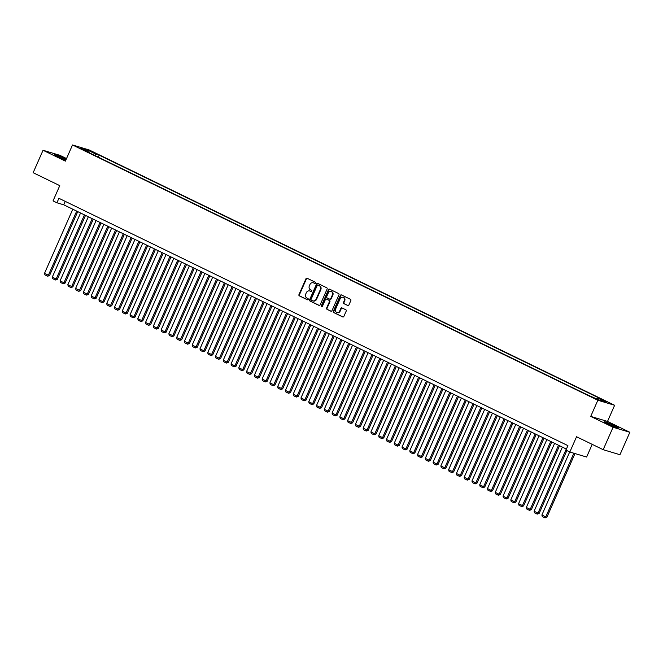 <?xml version="1.0" encoding="UTF-8"?>
<svg xmlns="http://www.w3.org/2000/svg" width="663" height="663" viewBox="0 0 663 663"><rect width="100%" height="100%" fill="white"/><g stroke="black" fill="none" stroke-linecap="round" stroke-linejoin="round"><path stroke-width="0.99" d="M315.472 283.051A0.68 0.588 -73.3 0 0 315.215 282.173L307.11 278.236A0.961 0.845 -73.3 0 0 305.958 278.75L298.963 294.604A0.961 0.845 -73.3 0 0 299.336 295.855L307.441 299.792A0.68 0.588 -73.3 0 0 307.988 298.557L306.936 298.052A3.091 2.702 -73.3 0 1 305.742 294.041L306.323 292.723A3.091 2.702 -73.3 0 1 310.011 291.09L311.055 291.604A0.68 0.588 -73.3 0 0 311.602 290.369L310.549 289.855A3.091 2.702 -73.3 0 1 309.356 285.852L309.936 284.535A3.091 2.702 -73.3 0 1 313.624 282.902L314.668 283.408A0.68 0.588 -73.3 0 0 315.472 283.051M614.891 425.919A7.666 0.522 23.8 0 0 604.341 421.767A7.666 0.522 23.8 0 0 607.814 423.798A7.666 0.522 23.8 0 0 618.372 427.95A7.666 0.522 23.8 0 0 614.891 425.919M66.192 159.311A7.666 0.522 23.8 0 0 65.073 158.755A7.666 0.522 23.8 0 0 54.523 154.603A7.666 0.522 23.8 0 0 58.004 156.634A7.666 0.522 23.8 0 0 65.869 160.04M607.283 401.911L602.949 400.212L607.283 401.911M347.735 305.519A0.961 0.845 -73.3 0 0 348.887 305.005L350.851 300.563A0.961 0.845 -73.3 0 0 350.47 299.311L341.47 294.936A0.961 0.845 -73.3 0 0 340.318 295.449L333.332 311.303A0.961 0.845 -73.3 0 0 333.704 312.555L342.705 316.922A0.961 0.845 -73.3 0 0 343.857 316.417L346.227 311.046A0.961 0.845 -73.3 0 0 345.854 309.795L342 307.922A0.961 0.845 -73.3 0 0 340.848 308.428L339.671 311.096A2.577 2.262 -73.3 0 1 335.594 309.107L340.194 298.673A2.577 2.262 -73.3 0 1 344.271 300.654L343.509 302.394A0.961 0.845 -73.3 0 0 343.882 303.646L347.959 305.585M66.524 158.556L59.827 155.299L43.045 150.269L33.15 172.703L59.769 185.64L53.04 200.889L56.927 202.779L58.899 198.295L567.918 445.635L565.945 450.119L569.824 452.009L586.614 457.039L592.208 444.359M613.068 427.254L629.85 432.284L607.507 421.428L590.725 416.397L613.068 427.254L603.173 449.688L576.553 436.751L569.824 452.009M590.725 416.397L597.844 400.245L72.507 144.973L89.298 150.004L614.634 405.275L597.844 400.245M43.045 150.269L65.388 161.126L72.507 144.973M327.124 289.035A0.961 0.845 -73.3 0 0 326.751 287.783L317.751 283.408A0.961 0.845 -73.3 0 0 316.599 283.921L309.604 299.775A0.961 0.845 -73.3 0 0 309.977 301.027L318.978 305.394A0.961 0.845 -73.3 0 0 320.13 304.889L327.124 289.035M329.61 289.176L338.611 293.543A0.961 0.845 -73.3 0 1 338.984 294.795L331.989 310.649A0.961 0.845 -73.3 0 1 330.845 311.162L326.992 309.289A0.961 0.845 -73.3 0 1 326.619 308.038L329.453 301.607A0.961 0.845 -73.3 0 0 329.08 300.356L326.519 299.112A0.961 0.845 -73.3 0 0 325.367 299.626L322.417 306.323A0.68 0.588 -73.3 0 1 321.348 305.8L328.458 289.681A0.961 0.845 -73.3 0 1 329.61 289.176M629.85 432.284L619.955 454.719L603.173 449.688M90.665 151.413L96.566 153.899L90.665 151.413M597.106 398.96L598.034 398.131L601.208 399.076L99.185 155.142L96.011 154.189L94.652 155.399M598.034 398.131L606.579 402.284L599.683 400.212L587.957 395.107L85.933 151.164L89.115 152.117L80.563 147.965L87.458 150.037L96.011 154.189M607.507 421.428L614.634 405.275M56.927 202.779L63.731 204.817L566.401 449.075M65.247 201.378L63.731 204.817M98.29 157.172L99.185 155.142M89.149 152.73L89.115 152.117M87.383 151.28L87.458 150.037M314.942 283.457L314.071 283.035A3.091 2.702 -73.3 0 0 313.483 282.836M309.878 291.032A3.091 2.702 -73.3 0 1 310.458 291.223L311.337 291.654M307.234 278.303A0.961 0.845 -73.3 0 0 306.414 278.883L299.419 294.737A0.961 0.845 -73.3 0 0 299.792 295.988L307.723 299.842M317.875 283.466A0.961 0.845 -73.3 0 0 317.055 284.054L310.06 299.908A0.961 0.845 -73.3 0 0 310.433 301.159L319.309 305.469M318.041 285.049A0.68 0.588 -73.3 0 0 317.237 285.405L311.096 299.32A0.68 0.588 -73.3 0 0 311.361 300.198L312.472 300.737A3.091 2.702 -73.3 0 0 316.152 299.104L320.345 289.59A3.091 2.702 -73.3 0 0 319.152 285.587L318.497 285.181A0.68 0.588 -73.3 0 0 318.339 285.14M313.052 300.936A3.091 2.702 -73.3 0 0 316.607 299.237L316.152 299.104M318.497 285.181L319.607 285.72A3.091 2.702 -73.3 0 1 320.801 289.731L316.607 299.237M331.168 311.237L326.992 309.289M326.743 299.187A0.961 0.845 -73.3 0 1 326.975 299.253L329.528 300.496A0.961 0.845 -73.3 0 1 329.909 301.748L327.066 308.171A0.961 0.845 -73.3 0 0 327.439 309.422M329.735 289.234A0.961 0.845 -73.3 0 0 328.914 289.814L321.804 305.933A0.68 0.588 -73.3 0 0 321.936 306.72M332.395 294.936A2.577 2.262 -73.3 0 0 328.309 292.955L326.693 296.634A0.961 0.845 -73.3 0 0 327.066 297.886L329.619 299.121A0.961 0.845 -73.3 0 0 330.771 298.615L332.395 294.936L332.851 295.076A2.577 2.262 -73.3 0 0 331.318 291.554M329.851 299.195L330.075 299.262A0.961 0.845 -73.3 0 0 331.227 298.748L330.771 298.615M332.851 295.076L331.227 298.748M343.202 297.273A2.577 2.262 -73.3 0 1 344.727 300.795L343.964 302.535A0.961 0.845 -73.3 0 0 344.337 303.787L348.058 305.593M337.119 312.629A2.577 2.262 -73.3 0 0 340.127 311.229L339.671 311.096M342.125 307.98A0.961 0.845 -73.3 0 0 341.304 308.568L340.127 311.229M341.594 294.994A0.961 0.845 -73.3 0 0 340.774 295.582L333.779 311.436A0.961 0.845 -73.3 0 0 334.152 312.687L343.028 316.997M76.684 211.116L48.399 275.228L44.512 273.338L72.797 209.226M49.534 275.568L47.645 276.214L48.399 275.228L49.534 275.568L77.737 211.63M47.645 276.214L44.927 274.896L44.512 273.338M84.45 214.887L56.173 279.007L52.286 277.117L80.563 213.005M57.308 279.347L55.419 279.993L56.173 279.007L57.308 279.347L85.51 215.4M55.419 279.993L52.692 278.667L52.286 277.117M92.223 218.666L63.946 282.786L60.06 280.897L88.336 216.776M65.082 283.126L63.184 283.772L63.946 282.786L65.082 283.126L93.284 219.18M63.184 283.772L60.466 282.446L60.06 280.897M99.997 222.445L71.712 286.557L67.833 284.667L96.11 220.555M72.847 286.897L70.958 287.543L71.712 286.557L72.847 286.897L101.049 222.959M70.958 287.543L68.239 286.225L67.833 284.667M107.762 226.216L79.485 290.336L75.599 288.446L103.884 224.326M80.621 290.676L78.731 291.322L79.485 290.336L80.621 290.676L108.823 226.729M78.731 291.322L76.013 289.996L75.599 288.446M115.536 229.995L87.259 294.115L83.372 292.226L111.649 228.105M88.394 294.455L86.505 295.093L87.259 294.115L88.394 294.455L116.597 230.509M86.505 295.093L83.778 293.775L83.372 292.226M123.31 233.774L95.033 297.886L91.146 295.996L119.423 231.884M96.16 298.226L94.27 298.872L95.033 297.886L96.16 298.226L124.362 234.288M94.27 298.872L91.552 297.554L91.146 295.996M131.083 237.545L102.798 301.665L98.911 299.775L127.197 235.655M103.934 302.005L102.044 302.651L102.798 301.665L103.934 302.005L132.136 238.058M102.044 302.651L99.326 301.325L98.911 299.775M138.849 241.324L110.572 305.436L106.685 303.555L134.962 239.434M111.707 305.784L109.818 306.422L110.572 305.436L111.707 305.784L139.91 241.838M109.818 306.422L107.091 305.104L106.685 303.555M146.622 245.103L118.346 309.215L114.459 307.325L142.736 243.213M119.481 309.555L117.583 310.201L118.346 309.215L119.481 309.555L147.683 245.617M117.583 310.201L114.865 308.883L114.459 307.325M154.396 248.874L126.111 312.994L122.232 311.104L150.509 246.984M127.246 313.334L125.357 313.98L126.111 312.994L127.246 313.334L155.449 249.387M125.357 313.98L122.638 312.654L122.232 311.104M162.162 252.653L133.885 316.765L129.998 314.884L158.283 250.763M135.02 317.105L133.13 317.751L133.885 316.765L135.02 317.105L163.222 253.167M133.13 317.751L130.412 316.433L129.998 314.884M169.935 256.424L141.658 320.544L137.771 318.654L166.048 254.542M142.794 320.884L140.896 321.53L141.658 320.544L142.794 320.884L170.996 256.937M140.896 321.53L138.177 320.204L137.771 318.654M177.709 260.203L149.432 324.323L145.545 322.433L173.822 258.313M150.559 324.663L148.669 325.309L149.432 324.323L150.559 324.663L178.761 260.716M148.669 325.309L145.951 323.983L145.545 322.433M185.474 263.982L157.197 328.094L153.31 326.213L181.596 262.092M158.333 328.434L156.443 329.08L157.197 328.094L158.333 328.434L186.535 264.496M156.443 329.08L153.725 327.762L153.31 326.213M193.248 267.753L164.971 331.873L161.084 329.983L189.361 265.871M166.106 332.213L164.217 332.859L164.971 331.873L166.106 332.213L194.309 268.266M164.217 332.859L161.49 331.533L161.084 329.983M201.022 271.532L172.745 335.652L168.858 333.762L197.135 269.642M173.88 335.992L171.982 336.638L172.745 335.652L173.88 335.992L202.082 272.045M171.982 336.638L169.264 335.312L168.858 333.762M208.795 275.311L180.51 339.423L176.631 337.533L204.908 273.421M181.645 339.763L179.756 340.409L180.51 339.423L181.645 339.763L209.848 275.825M179.756 340.409L177.038 339.091L176.631 337.533M216.561 279.082L188.284 343.202L184.397 341.312L212.674 277.2M189.419 343.542L187.53 344.188L188.284 343.202L189.419 343.542L217.621 279.595M187.53 344.188L184.811 342.862L184.397 341.312M224.334 282.861L196.057 346.981L192.171 345.091L220.447 280.971M197.193 347.321L195.295 347.967L196.057 346.981L197.193 347.321L225.395 283.374M195.295 347.967L192.577 346.641L192.171 345.091M232.108 286.64L203.831 350.752L199.944 348.862L228.221 284.75M204.958 351.092L203.069 351.738L203.831 350.752L204.958 351.092L233.161 287.154M203.069 351.738L200.35 350.42L199.944 348.862M239.873 290.411L211.596 354.531L207.71 352.641L235.995 288.521M212.732 354.871L210.842 355.517L211.596 354.531L212.732 354.871L240.934 290.924M210.842 355.517L208.124 354.191L207.71 352.641M247.647 294.19L219.37 358.31L215.483 356.421L243.76 292.3M220.506 358.65L218.616 359.288L219.37 358.31L220.506 358.65L248.708 294.704M218.616 359.288L215.889 357.97L215.483 356.421M255.421 297.969L227.144 362.081L223.257 360.191L251.534 296.079M228.271 362.421L226.381 363.067L227.144 362.081L228.271 362.421L256.473 298.483M226.381 363.067L223.663 361.749L223.257 360.191M263.194 301.74L234.909 365.86L231.022 363.97L259.308 299.85M236.045 366.2L234.155 366.846L234.909 365.86L236.045 366.2L264.247 302.253M234.155 366.846L231.437 365.52L231.022 363.97M270.96 305.519L242.683 369.631L238.796 367.75L267.073 303.629M243.818 369.979L241.929 370.617L242.683 369.631L243.818 369.979L272.021 306.033M241.929 370.617L239.202 369.299L238.796 367.75M278.733 309.298L250.457 373.41L246.57 371.52L274.847 307.408M251.592 373.75L249.694 374.396L250.457 373.41L251.592 373.75L279.794 309.812M249.694 374.396L246.976 373.078L246.57 371.52M286.507 313.069L258.222 377.189L254.343 375.299L282.62 311.179M259.357 377.529L257.468 378.175L258.222 377.189L259.357 377.529L287.56 313.582M257.468 378.175L254.749 376.849L254.343 375.299M294.273 316.848L265.996 380.96L262.109 379.079L290.394 314.958M267.131 381.3L265.241 381.946L265.996 380.96L267.131 381.3L295.333 317.362M265.241 381.946L262.523 380.628L262.109 379.079M302.046 320.619L273.769 384.739L269.882 382.849L298.159 318.737M274.905 385.079L273.015 385.725L273.769 384.739L274.905 385.079L303.107 321.132M273.015 385.725L270.289 384.399L269.882 382.849M309.82 324.398L281.543 388.518L277.656 386.628L305.933 322.508M282.67 388.858L280.781 389.504L281.543 388.518L282.67 388.858L310.872 324.911M280.781 389.504L278.062 388.178L277.656 386.628M317.594 328.177L289.308 392.289L285.421 390.408L313.707 326.287M290.444 392.629L288.554 393.275L289.308 392.289L290.444 392.629L318.646 328.691M288.554 393.275L285.836 391.957L285.421 390.408M325.359 331.948L297.082 396.068L293.195 394.178L321.472 330.066M298.217 396.408L296.328 397.054L297.082 396.068L298.217 396.408L326.42 332.461M296.328 397.054L293.601 395.728L293.195 394.178M333.133 335.727L304.856 399.847L300.969 397.957L329.246 333.837M305.991 400.187L304.093 400.833L304.856 399.847L305.991 400.187L334.193 336.24M304.093 400.833L301.375 399.507L300.969 397.957M340.906 339.506L312.621 403.618L308.743 401.728L337.019 337.616M313.756 403.958L311.867 404.604L312.621 403.618L313.756 403.958L341.959 340.02M311.867 404.604L309.149 403.286L308.743 401.728M348.672 343.277L320.395 407.397L316.508 405.507L344.793 341.395M321.53 407.737L319.641 408.383L320.395 407.397L321.53 407.737L349.733 343.79M319.641 408.383L316.922 407.057L316.508 405.507M356.445 347.056L328.168 411.176L324.282 409.286L352.559 345.166M329.304 411.516L327.406 412.154L328.168 411.176L329.304 411.516L357.506 347.569M327.406 412.154L324.688 410.836L324.282 409.286M364.219 350.835L335.942 414.947L332.055 413.057L360.332 348.945M337.069 415.287L335.18 415.933L335.942 414.947L337.069 415.287L365.272 351.349M335.18 415.933L332.461 414.615L332.055 413.057M371.984 354.606L343.707 418.726L339.821 416.836L368.106 352.716M344.843 419.066L342.953 419.712L343.707 418.726L344.843 419.066L373.045 355.119M342.953 419.712L340.235 418.386L339.821 416.836M379.758 358.385L351.481 422.505L347.594 420.615L375.871 356.495M352.617 422.845L350.727 423.483L351.481 422.505L352.617 422.845L380.819 358.898M350.727 423.483L348 422.165L347.594 420.615M387.532 362.164L359.255 426.276L355.368 424.386L383.645 360.274M360.382 426.616L358.492 427.262L359.255 426.276L360.382 426.616L388.584 362.678M358.492 427.262L355.774 425.944L355.368 424.386M395.305 365.935L367.02 430.055L363.142 428.165L391.419 364.045M368.156 430.395L366.266 431.041L367.02 430.055L368.156 430.395L396.358 366.448M366.266 431.041L363.548 429.715L363.142 428.165M403.071 369.714L374.794 433.826L370.907 431.945L399.184 367.824M375.929 434.174L374.04 434.812L374.794 433.826L375.929 434.174L404.132 370.227M374.04 434.812L371.321 433.494L370.907 431.945M410.845 373.493L382.568 437.605L378.681 435.715L406.958 371.603M383.703 437.945L381.805 438.591L382.568 437.605L383.703 437.945L411.905 374.007M381.805 438.591L379.087 437.273L378.681 435.715M418.618 377.264L390.333 441.384L386.454 439.494L414.731 375.374M391.468 441.724L389.579 442.37L390.333 441.384L391.468 441.724L419.671 377.777M389.579 442.37L386.861 441.044L386.454 439.494M426.384 381.043L398.107 445.155L394.22 443.274L422.505 379.153M399.242 445.495L397.352 446.141L398.107 445.155L399.242 445.495L427.444 381.556M397.352 446.141L394.634 444.823L394.22 443.274M434.157 384.813L405.88 448.934L401.993 447.044L430.27 382.932M407.016 449.274L405.126 449.92L405.88 448.934L407.016 449.274L435.218 385.327M405.126 449.92L402.4 448.594L401.993 447.044M441.931 388.593L413.654 452.713L409.767 450.823L438.044 386.703M414.781 453.053L412.892 453.699L413.654 452.713L414.781 453.053L442.983 389.106M412.892 453.699L410.173 452.373L409.767 450.823M449.705 392.372L421.419 456.484L417.533 454.603L445.818 390.482M422.555 456.824L420.665 457.47L421.419 456.484L422.555 456.824L450.757 392.886M420.665 457.47L417.947 456.152L417.533 454.603M457.47 396.142L429.193 460.263L425.306 458.373L453.583 394.261M430.328 460.603L428.439 461.249L429.193 460.263L430.328 460.603L458.531 396.656M428.439 461.249L425.712 459.923L425.306 458.373M465.244 399.922L436.967 464.042L433.08 462.152L461.357 398.032M438.102 464.382L436.204 465.028L436.967 464.042L438.102 464.382L466.304 400.435M436.204 465.028L433.486 463.702L433.08 462.152M473.017 403.701L444.732 467.813L440.854 465.923L469.131 401.811M445.868 468.153L443.978 468.799L444.732 467.813L445.868 468.153L474.07 404.215M443.978 468.799L441.26 467.481L440.854 465.923M480.783 407.472L452.506 471.592L448.619 469.702L476.904 405.59M453.641 471.932L451.752 472.578L452.506 471.592L453.641 471.932L481.844 407.985M451.752 472.578L449.033 471.252L448.619 469.702M488.556 411.251L460.279 475.371L456.393 473.481L484.67 409.361M461.415 475.711L459.517 476.349L460.279 475.371L461.415 475.711L489.617 411.764M459.517 476.349L456.799 475.031L456.393 473.481M496.33 415.03L468.053 479.142L464.166 477.252L492.443 413.14M469.18 479.482L467.291 480.128L468.053 479.142L469.18 479.482L497.383 415.544M467.291 480.128L464.572 478.81L464.166 477.252M504.104 418.801L475.819 482.921L471.932 481.031L500.217 416.911M476.954 483.261L475.064 483.907L475.819 482.921L476.954 483.261L505.156 419.314M475.064 483.907L472.346 482.581L471.932 481.031M511.869 422.58L483.592 486.7L479.705 484.81L507.982 420.69M484.728 487.04L482.838 487.678L483.592 486.7L484.728 487.04L512.93 423.093M482.838 487.678L480.111 486.36L479.705 484.81M519.643 426.359L491.366 490.471L487.479 488.581L515.756 424.469M492.501 490.811L490.603 491.457L491.366 490.471L492.501 490.811L520.704 426.873M490.603 491.457L487.885 490.139L487.479 488.581M527.416 430.13L499.131 494.25L495.253 492.36L523.53 428.24M500.267 494.59L498.377 495.236L499.131 494.25L500.267 494.59L528.469 430.643M498.377 495.236L495.659 493.91L495.253 492.36M535.182 433.909L506.905 498.021L503.018 496.139L531.295 432.019M508.04 498.361L506.151 499.007L506.905 498.021L508.04 498.361L536.243 434.422M506.151 499.007L503.432 497.689L503.018 496.139M542.956 437.688L514.679 501.8L510.792 499.91L539.069 435.798M515.814 502.14L513.916 502.786L514.679 501.8L515.814 502.14L544.016 438.202M513.916 502.786L511.198 501.468L510.792 499.91M550.729 441.459L522.452 505.579L518.565 503.689L546.842 439.569M523.579 505.919L521.69 506.565L522.452 505.579L523.579 505.919L551.782 441.972M521.69 506.565L518.972 505.239L518.565 503.689M558.495 445.238L530.218 509.35L526.331 507.468L554.616 443.348M531.353 509.69L529.464 510.336L530.218 509.35L531.353 509.69L559.555 445.751M529.464 510.336L526.745 509.018L526.331 507.468M566.268 449.008L537.991 513.129L534.105 511.239L562.381 447.127M539.127 513.469L537.237 514.115L537.991 513.129L539.127 513.469L566.865 450.567M537.237 514.115L534.511 512.789L534.105 511.239M573.851 453.21L545.765 516.908L541.878 515.018L569.699 451.942M546.892 517.248L545.003 517.894L545.765 516.908L546.892 517.248L574.987 453.55M545.003 517.894L542.284 516.568L541.878 515.018M93.292 152.672L93.475 152.258M314.071 283.035L313.624 282.902M310.458 291.223L310.011 291.09M299.792 295.988L299.336 295.855M299.419 294.737L298.963 294.604M306.414 278.883L305.958 278.75M310.433 301.159L309.977 301.027M310.06 299.908L309.604 299.775M317.055 284.054L316.599 283.921M320.801 289.731L320.345 289.59M319.607 285.72L319.152 285.587M327.066 308.171L326.619 308.038M329.909 301.748L329.453 301.607M329.528 300.496L329.08 300.356M326.975 299.253L326.519 299.112M321.804 305.933L321.348 305.8M328.914 289.814L328.458 289.681M344.337 303.787L343.882 303.646M343.964 302.535L343.509 302.394M344.727 300.795L344.271 300.654M341.304 308.568L340.848 308.428M334.152 312.687L333.704 312.555M333.779 311.436L333.332 311.303M340.774 295.582L340.318 295.449M313.715 282.894L313.267 282.761M310.102 291.09L309.654 290.949M318.422 285.156L317.967 285.015M313.276 301.01L312.828 300.878M326.867 299.212L326.411 299.071M331.55 291.612L331.094 291.471M330.182 299.303L329.735 299.17M343.426 297.331L342.978 297.19M337.343 312.712L336.887 312.571"/></g></svg>
